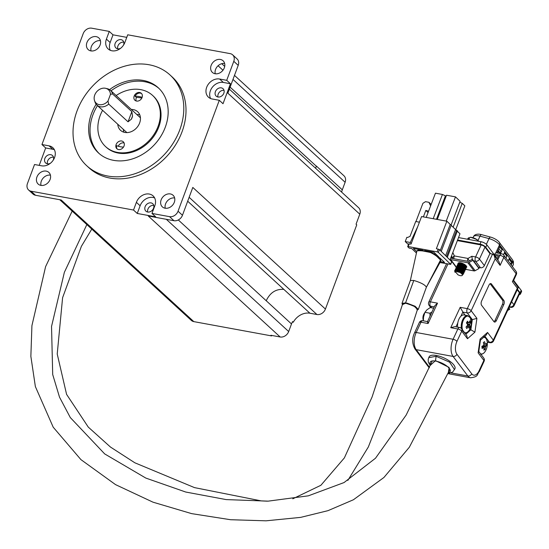 <?xml version="1.0" encoding="UTF-8"?>
<svg xmlns="http://www.w3.org/2000/svg" width="549" height="549" viewBox="0 0 549 549"><rect width="100%" height="100%" fill="white"/><g stroke="black" fill="none" stroke-linecap="round" stroke-linejoin="round"><path stroke-width="0.82" d="M457.749 264.035L460.158 263.273L464.619 264.824L466.17 266.004L466.691 267.267A4.735 1.757 -155.1 0 0 466.698 267.253A4.735 1.757 -155.1 0 0 465.044 264.769A4.735 1.757 -155.1 0 0 460.556 262.813A4.735 1.757 -155.1 0 0 458.099 263.266A4.735 1.757 -155.1 0 0 458.038 263.63M459.588 265.627A4.735 1.757 -155.1 0 0 460.529 266.258M458.799 262.786A4.735 1.757 -155.1 0 0 459.108 263.259M460.206 264.295A4.735 1.757 -155.1 0 0 460.858 264.748M462.107 265.442A4.735 1.757 -155.1 0 0 462.649 265.689M464.406 266.279A4.735 1.757 -155.1 0 0 464.859 266.375A4.735 1.757 -155.1 0 0 465.14 266.423M451.82 256.877L451.203 256.76L452.506 258.49M450.214 259.341A1.578 1.208 -37 0 0 450.756 259.608L467.885 262.758A1.578 1.208 -37 0 0 468.997 262.539L472.867 260.363L472.373 259.252L468.503 261.427L451.374 258.277L450.969 257.371M465.408 269.326L474.041 270.911A1.578 1.208 -37 0 0 475.153 270.691L479.016 268.509L478.522 267.397L480.499 267.761L475.578 261.242L473.602 260.878M472.867 260.363L479.016 268.509M472.373 259.252L478.522 267.397M465.669 266.471A4.735 1.757 24.9 0 1 465.25 266.437A4.735 1.757 -155.1 0 0 466.334 266.457M507.64 310.466L509.774 309.265L508.93 307.687M508.799 307.968L509.774 309.265M408.854 243.955L411.077 244.044L421.57 216.56L446.865 221.206L436.38 248.69L439.42 249.569L451.607 261.626M439.969 262.546L450.722 264.378L438.342 252.403L437.141 251.867L408.154 246.535L407.77 246.782L409.135 248.093L411.771 248.58L416.444 253.055M425.434 251.367L424.535 250.502L433.888 252.217L438.802 256.932L437.093 256.616M416.739 251.703L413.335 248.443L422.956 250.207L423.855 251.071M437.91 257.406L439.625 257.721L444.539 262.429L440.449 261.681M440.291 250.406L450.207 224.417L446.865 221.206M457.001 230.93L457.399 230.882L456.583 230.34M457.283 231.198L459.973 233.778L450.056 259.766M450.207 224.417L451.292 225.021L441.252 251.325M451.168 225.337L456.253 230.209M455.766 229.599L464.838 205.834L462.244 203.343L453.131 227.217M451.154 224.816L460.124 201.311L455.485 196.865L446.234 221.089M437.279 219.449L446.522 195.218L455.485 196.865M433.195 218.694L442.439 194.47L435.453 193.186L426.209 217.411M446.069 196.412L445.438 195.815L436.476 219.298M445.651 255.546L455.567 229.557M417.659 226.806A0.631 0.508 -46.2 0 0 417.576 226.943L410.275 242.48L405.231 241.553L406.857 237.305L407.646 237.449L410.028 236.372L415.71 221.494L419.422 222.18M462.244 203.343L459.774 202.238M445.438 195.815L442.439 194.47M428.062 212.566L425.832 210.432L423.368 216.889M411.304 243.461L410.275 242.48M405.231 241.553L408.429 244.621M428.57 211.221L425.832 210.432M415.95 221.542L422.908 203.315L425.509 201.675L428.934 202.3L430.608 205.882M431.164 204.434L428.934 202.3M102.588 110.322A34.745 27.965 -47.5 0 0 100.117 115.702A34.745 27.965 -47.5 0 0 105.614 146.631A34.745 27.965 -47.5 0 0 158.085 126.352A34.745 27.965 -47.5 0 0 152.588 95.423A34.745 27.965 -47.5 0 0 116.148 95.54M105.614 146.631L106.307 147.269A34.745 27.965 -47.5 0 0 158.778 126.991A34.745 27.965 -47.5 0 0 153.274 96.054L152.588 95.423M131.321 109.457A12.634 10.17 132.5 0 1 137.641 111.715A12.634 10.17 132.5 0 1 139.638 122.962A12.634 10.17 132.5 0 1 120.56 130.339A12.634 10.17 132.5 0 1 117.767 124.239M139.803 114.906A12.634 10.17 -47.5 0 0 136.845 114.521M141.642 93.632A4.735 3.816 -47.5 0 0 135.068 96.199A27.793 22.372 132.5 0 1 142.129 97.345M136.179 100.975A4.735 3.816 -47.5 0 1 136.241 97.955A4.735 3.816 -47.5 0 1 136.447 97.468L135.068 96.199M134.169 96.054A4.735 3.816 132.5 0 1 141.319 93.289A4.735 3.816 132.5 0 1 142.074 97.509A4.735 3.816 132.5 0 1 134.917 100.268A4.735 3.816 132.5 0 1 134.169 96.054M116.134 144.545A4.735 3.816 132.5 0 1 123.285 141.779A4.735 3.816 132.5 0 1 124.04 146A4.735 3.816 132.5 0 1 116.882 148.765A4.735 3.816 132.5 0 1 116.134 144.545M124.095 142.98A4.735 3.816 -47.5 0 0 118.282 146.24M224.321 67.808A7.899 6.355 132.5 0 1 212.394 72.42A7.899 6.355 132.5 0 1 211.145 65.386A7.899 6.355 132.5 0 1 223.072 60.781A7.899 6.355 132.5 0 1 224.321 67.808M224.651 63.492A7.899 6.355 -47.5 0 0 215.565 69.442A7.899 6.355 -47.5 0 0 215.235 73.758M100.103 44.984A7.899 6.355 132.5 0 1 88.183 49.588A7.899 6.355 132.5 0 1 86.927 42.561A7.899 6.355 132.5 0 1 98.854 37.95A7.899 6.355 132.5 0 1 100.103 44.984M100.433 40.667A7.899 6.355 -47.5 0 0 91.354 46.61A7.899 6.355 -47.5 0 0 91.024 50.927M50.096 179.454A7.899 6.355 132.5 0 1 38.169 184.059A7.899 6.355 132.5 0 1 36.92 177.032A7.899 6.355 132.5 0 1 48.847 172.42A7.899 6.355 132.5 0 1 50.096 179.454M50.426 175.138A7.899 6.355 -47.5 0 0 41.34 181.088A7.899 6.355 -47.5 0 0 41.01 185.397M174.314 202.279A7.899 6.355 132.5 0 1 162.387 206.891A7.899 6.355 132.5 0 1 161.138 199.863A7.899 6.355 132.5 0 1 173.059 195.252A7.899 6.355 132.5 0 1 174.314 202.279M174.637 197.969A7.899 6.355 -47.5 0 0 165.558 203.912A7.899 6.355 -47.5 0 0 165.228 208.229M41.95 144.545L49.06 145.849A11.055 8.901 132.5 0 1 52.821 147.688A11.055 8.901 132.5 0 1 54.571 157.529A11.055 8.901 132.5 0 1 41.635 165.819L34.525 164.515L27.45 183.538A7.267 5.847 -47.5 0 0 28.603 190.002A7.267 5.847 -47.5 0 0 31.073 191.21L133.524 210.041L137.257 213.458L155.703 216.848L151.97 213.431L169.545 216.656A7.267 5.847 -47.5 0 0 178.041 211.214L219.291 100.295L223.024 103.72L230.45 83.75L226.716 80.326L233.792 61.31A7.267 5.847 -47.5 0 0 232.639 54.838A7.267 5.847 -47.5 0 0 230.168 53.63L127.718 34.8L124.856 42.499A11.055 8.901 132.5 0 1 108.16 48.95A11.055 8.901 132.5 0 1 106.41 39.109L109.272 31.41L91.697 28.184A7.267 5.847 -47.5 0 0 83.201 33.626L41.95 144.545L45.677 147.962L39.205 165.373M54.378 149.733A11.055 8.901 -47.5 0 0 52.793 149.273L45.677 147.962M170.046 75L172.256 77.025A61.591 49.575 132.5 0 1 182.007 131.863A61.591 49.575 132.5 0 1 88.986 167.816L86.776 165.784A61.591 49.575 132.5 0 1 77.025 110.953A61.591 49.575 132.5 0 1 170.046 75A61.591 49.575 132.5 0 1 179.791 129.839A61.591 49.575 132.5 0 1 86.776 165.784M50.275 163.355A5.051 4.069 132.5 0 1 45.663 162.978A5.051 4.069 132.5 0 1 44.86 158.483A5.051 4.069 132.5 0 1 52.491 155.532A5.051 4.069 132.5 0 1 53.294 160.034A5.051 4.069 132.5 0 1 53.267 160.095M53.493 157.22A5.051 4.069 -47.5 0 0 47.626 161.015A5.051 4.069 -47.5 0 0 47.427 163.828M120.56 48.326A5.051 4.069 132.5 0 1 115.942 47.948A5.051 4.069 132.5 0 1 115.146 43.446A5.051 4.069 132.5 0 1 122.777 40.502A5.051 4.069 132.5 0 1 123.58 44.997A5.051 4.069 132.5 0 1 123.552 45.066M123.772 42.184A5.051 4.069 -47.5 0 0 117.905 45.986A5.051 4.069 -47.5 0 0 117.712 48.799M223.841 93.2A5.051 4.069 132.5 0 1 216.21 96.15A5.051 4.069 132.5 0 1 215.407 91.649A5.051 4.069 132.5 0 1 223.038 88.705A5.051 4.069 132.5 0 1 223.841 93.2M224.04 90.386A5.051 4.069 -47.5 0 0 218.173 94.188A5.051 4.069 -47.5 0 0 217.974 97.001M153.555 208.236A5.051 4.069 132.5 0 1 145.924 211.18A5.051 4.069 132.5 0 1 145.121 206.685A5.051 4.069 132.5 0 1 152.759 203.734A5.051 4.069 132.5 0 1 153.555 208.236M153.754 205.422A5.051 4.069 -47.5 0 0 147.887 209.217A5.051 4.069 -47.5 0 0 147.688 212.031M109.56 89.631A44.222 35.596 132.5 0 1 158.304 87.806A44.222 35.596 132.5 0 1 165.304 127.176A44.222 35.596 132.5 0 1 98.518 152.986A44.222 35.596 132.5 0 1 91.518 113.616A44.222 35.596 132.5 0 1 96.137 104.269M97.468 105.621A44.222 35.596 -47.5 0 0 92.905 114.878A44.222 35.596 -47.5 0 0 99.225 153.603M107.975 101.064A9.079 7.309 132.5 0 1 99.252 104.646A9.079 7.309 132.5 0 1 94.503 100.549A9.079 7.309 132.5 0 1 96.768 91.669A9.079 7.309 132.5 0 1 105.353 88.245A9.079 7.309 132.5 0 1 105.717 88.327A9.079 7.309 132.5 0 1 110.466 94.373L107.975 101.064L108.709 104.084A10.026 8.07 132.5 0 1 100.316 106.774A10.026 8.07 132.5 0 1 96.905 105.106A10.026 8.07 132.5 0 1 95.073 102.244L94.503 100.549M105.717 88.327L107.453 88.746A10.026 8.07 132.5 0 1 110.466 90.324A10.026 8.07 132.5 0 1 112.497 93.893L131.835 111.625L132.542 115.997A10.026 8.07 132.5 0 1 132.083 117.623A10.026 8.07 132.5 0 1 131.355 119.202L128.047 121.816L108.709 104.084M292.343 322.05L293.283 322.229L292.59 321.59A15.159 12.202 -47.5 0 0 291.498 323.965L288.678 331.534A7.267 5.847 132.5 0 1 280.182 336.983L270.925 335.281L271.611 335.913L271.789 335.439M229.365 89.151L358.634 207.714A7.267 5.847 132.5 0 1 359.787 214.185L356.061 224.205L356.747 224.836L325.427 309.066L192.809 187.435L182.46 215.263L178.041 211.214M59.752 199.719L191.34 320.41A7.267 5.847 -47.5 0 0 193.811 321.618L271.611 335.913M193.811 321.618L61.193 199.987L35.493 195.266L31.073 191.21M169.545 216.656L173.964 220.712L148.257 215.99L280.182 336.983M293.283 322.229A15.159 12.202 132.5 0 1 309.931 313.225L316.924 314.515A7.267 5.847 -47.5 0 0 325.427 309.066M233.792 61.31L238.211 65.358L227.862 93.186L359.787 214.185M341.636 192.123A15.159 12.202 132.5 0 1 342.302 189.837L345.122 182.261A7.267 5.847 -47.5 0 0 343.969 175.797L234.485 75.378M126.764 37.359L112.998 34.834L109.272 31.41M112.497 93.893L110.466 94.373M158.984 88.451A44.222 35.596 -47.5 0 0 111.022 90.839M154.64 197.935A11.055 8.901 -47.5 0 0 140.119 205.765L137.257 213.458M230.45 83.75L223.34 82.439A11.055 8.901 -47.5 0 0 212.422 87.167A11.055 8.901 -47.5 0 0 210.596 98.525M112.998 34.834L110.136 42.527A11.055 8.901 -47.5 0 0 110.328 50.323M173.964 220.712A7.267 5.847 -47.5 0 0 182.46 215.263M28.603 190.002L33.022 194.058A7.267 5.847 -47.5 0 0 35.493 195.266M238.211 65.358A7.267 5.847 -47.5 0 0 237.065 58.894L232.639 54.838M133.524 210.041L136.385 202.341A11.055 8.901 132.5 0 1 153.082 195.89A11.055 8.901 132.5 0 1 154.832 205.731L151.97 213.431M219.291 100.295L212.182 98.992A11.055 8.901 132.5 0 1 208.421 97.152A11.055 8.901 132.5 0 1 207.783 85.04A11.055 8.901 132.5 0 1 219.607 79.022L226.716 80.326M136.447 97.468A27.793 22.372 132.5 0 1 141.807 98.106M123.477 147.105A27.793 22.372 132.5 0 1 116.663 145.677A4.735 3.816 -47.5 0 0 117.253 149.053M123.292 129.303A12.634 10.17 -47.5 0 0 123.923 132.22M455.032 272.338L454.62 270.774L456.994 270.094L461.455 271.645L463.576 273.896L462.786 274.493M455.011 272.029L454.702 270.609L457.077 269.93L461.537 271.481L463.088 272.661L463.61 273.924L462.711 274.342M455.203 270.129L455.238 269.442L457.612 268.763L462.073 270.314L464.193 272.565L463.473 273.155M463.006 273.182L460.961 272.764M458.484 271.583L457.66 271.021M455.286 269.36L457.688 268.598L462.155 270.149L463.699 271.33L464.145 272.757M461.771 272.819L460.398 272.359M459.444 271.913L458.092 271.11M455.814 268.797L455.855 268.111L458.23 267.432L462.69 268.983L464.811 271.233L464.09 271.824M462.67 271.734L461.27 271.323M459.101 270.252L458.278 269.689M455.896 268.029L458.305 267.267L462.766 268.818L464.317 269.998L464.797 271.343M462.388 271.487L461.009 271.028M460.055 270.582L458.703 269.779M456.432 267.466L456.473 266.78L458.847 266.1L463.308 267.651L465.428 269.902L464.708 270.492M463.287 270.403L462.436 270.183M460.275 269.25L458.895 268.358M456.514 266.697L458.923 265.936L463.383 267.487L464.934 268.667L465.408 270.012M462.999 270.156L461.627 269.696M460.673 269.25L459.321 268.447M457.049 266.135L457.091 265.448L459.465 264.769L463.926 266.32L466.046 268.578L465.326 269.161M463.905 269.072L463.054 268.852M460.337 267.589L459.506 267.027M457.132 265.366L459.54 264.604L464.001 266.155L465.552 267.336L466.026 268.681M463.617 268.825L459.623 266.889M457.667 264.803L457.708 264.117L460.083 263.438L464.543 264.989L466.657 267.246L465.943 267.83M464.516 267.74L463.116 267.329M460.954 266.258L460.124 265.695M464.234 267.493L461.908 266.588M458.285 263.472L458.25 263.06M459.129 264.57L458.703 264.035M458.394 263.424L458.319 262.998M461.736 275.646L462.299 275.488L462.299 273.814L460.81 272.675L455.643 271.33A4.104 1.523 24.9 0 1 460.604 272.901A4.104 1.523 24.9 0 1 461.736 275.646A4.104 1.523 24.9 0 1 459.801 275.55L457.976 274.823L455.203 271.549L457.166 270.959L460.844 272.187L462.567 274.129M464.468 332.502A8.448 4.474 100.4 0 0 469.381 329.949A8.448 4.474 100.4 0 0 470.788 326.607A8.448 4.474 100.4 0 0 471.289 323.876L470.466 318.022L467.693 315.634L464.015 314.954A8.846 4.687 100.4 0 0 460.899 316.224A8.846 4.687 100.4 0 0 457.791 322.936A8.846 4.687 100.4 0 0 457.612 327.142M462.608 330.038A8.448 4.474 100.4 0 1 464.015 318.942A8.448 4.474 100.4 0 1 470.507 318.166A8.448 4.474 100.4 0 1 471.289 323.876A15.791 15.791 0 0 1 470.788 326.607A8.448 4.474 100.4 0 0 466.581 316.382A8.448 4.474 100.4 0 0 462.725 330.347A8.448 4.474 100.4 0 0 470.788 326.607C469.368 331.068 467.268 333.216 464.502 333.03M466.561 326.442L468.187 326.881A15.749 10.85 -26 0 1 466.76 328.556A15.489 3.198 -127.6 0 0 466.019 327.032A15.749 10.85 154 0 0 467.446 325.358A2.134 1.132 100.4 0 1 467.528 324.5A15.749 7.796 31.2 0 0 466.41 322.908A15.489 5.888 -45.2 0 0 466.966 322.03A15.489 5.888 -45.2 0 0 467.46 321.172A15.749 7.796 -148.8 0 1 468.578 322.764A2.134 1.132 100.4 0 1 468.956 322.695A2.134 1.132 100.4 0 1 469.052 322.709L468.867 322.688M466.65 326.339L468.661 326.827A15.749 7.796 31.2 0 1 469.031 328.281A15.489 13.21 -170.3 0 0 469.594 327.437A15.489 13.21 -170.3 0 0 470.081 326.545A15.749 7.796 -148.8 0 0 469.718 325.09A2.134 1.132 100.4 0 0 469.793 324.233A15.749 10.85 -26 0 0 470.479 322.421A15.489 10.52 2.4 0 0 469.738 320.897A15.749 10.85 154 0 1 469.052 322.709M480.457 353.693A8.448 4.474 100.4 0 0 483.244 353.46A8.448 4.474 100.4 0 0 486.785 347.798L486.785 347.798A8.448 4.474 100.4 0 0 487.286 345.067A8.448 4.474 100.4 0 0 487.32 342.727A8.448 4.474 100.4 0 0 483.676 337.292M482.502 346.014L485.666 346.46A2.134 1.132 100.4 0 1 485.371 347.236A15.749 12.016 -122.1 0 1 485.151 349.342A15.489 8.805 -157.6 0 1 484.547 349.768A15.489 8.805 -157.6 0 1 483.868 350.145A15.749 12.016 57.9 0 0 484.094 348.045A2.134 1.132 100.4 0 1 483.717 347.682A15.749 5.84 -4 0 1 482.056 348.423A15.489 6.911 -105.5 0 0 481.905 346.254A15.749 5.84 176 0 0 483.559 345.52A2.134 1.132 100.4 0 1 483.861 344.738A15.749 12.016 57.9 0 0 483.333 342.501A15.489 1.482 -25.6 0 0 484.005 342.082A15.489 1.482 -25.6 0 0 484.609 341.698A15.749 12.016 -122.1 0 1 485.138 343.935A2.134 1.132 100.4 0 1 485.515 344.292L483.724 344.038M485.666 346.46A15.749 5.84 -4 0 0 486.579 345.582A15.489 14.233 17.4 0 0 486.421 343.42A15.749 5.84 176 0 1 485.515 344.292M448.162 373.498L452.692 372.057L454.922 368.804A14.212 5.27 -155.1 0 0 449.967 361.359A14.212 5.27 -155.1 0 0 436.489 355.491A14.212 5.27 -155.1 0 0 429.126 356.857L428.755 357.653L436.119 356.294L449.597 362.155L454.531 369.642M448.56 372.599A11.055 4.097 -155.1 0 0 450.207 371.467A11.055 4.097 -155.1 0 0 446.351 365.682A11.055 4.097 -155.1 0 0 435.872 361.118A11.055 4.097 -155.1 0 0 430.142 362.175A11.055 4.097 -155.1 0 0 430.642 364.687M468.002 239.33A6.32 5.415 -106.7 0 1 468.222 238.836A6.313 2.34 -155.1 0 1 469.155 238.705A6.114 5.243 -106.7 0 1 470.088 237.367A6.018 2.23 24.9 0 1 476.793 239.721A6.018 2.23 24.9 0 1 478.632 241.286M470.747 237.326L470.088 237.367L470.747 237.326A5.415 2.011 24.9 0 1 476.662 239.439M468.222 238.836A6.313 2.34 -155.1 0 0 467.597 239.172A6.114 5.243 -106.7 0 1 468.53 237.841L468.523 237.841A6.018 2.23 24.9 0 1 468.53 237.841L469.546 238.033M511.675 301.765L513.898 304.709L519.443 292.734L517.22 289.783M519.443 292.734A3.157 1.173 24.9 0 1 519.677 293.571L514.125 305.553A3.157 1.173 -155.1 0 0 513.898 304.709A3.157 2.409 143 0 1 510.028 306.884L509.575 306.287M513.644 280.361L521.2 290.373L520.095 292.768A4.735 1.757 24.9 0 1 520.438 294.031A4.735 1.757 24.9 0 1 519.203 294.587M520.095 292.768L517.46 289.275M521.2 290.373A4.735 1.757 24.9 0 1 521.55 291.636L520.438 294.031M458.518 237.587L481.089 241.732A4.735 1.757 24.9 0 1 486.888 244.909L497.25 258.627M457.365 240.606L481.13 244.971A3.157 1.173 24.9 0 1 484.993 247.084L489.914 253.611L490.641 253.741L485.783 247.304L486.888 244.909M481.089 241.732L479.984 244.133A4.735 1.757 24.9 0 1 485.783 247.304M479.984 244.133L457.591 240.016M510.611 264.193L511.792 261.647L509.328 258.387L508.154 260.933M505.938 257.996L507.118 255.45L504.655 252.19L503.467 254.757M500.441 253.576L502.438 249.26L499.981 246L497.133 252.965M495.74 252.993L499.528 244.82A3.157 2.409 -37 0 0 499.412 242.432A3.157 2.409 -37 0 0 499.274 242.274A8.214 3.047 -155.1 0 0 498.691 241.594A8.214 3.047 -155.1 0 0 490.463 237.058L481.452 234.622A8.214 3.047 -155.1 0 0 478.913 234.176C476.045 234.066 474.226 234.931 473.458 236.77A9.793 3.63 -155.1 0 1 480.004 236.166L489.022 238.602L486.366 244.332M509.321 258.407L511.792 261.647M510.453 263.973A7.899 6.025 -37 0 0 511.448 262.326L511.764 261.64M504.648 252.211L507.118 255.45L506.775 256.129A7.899 6.025 -37 0 1 505.773 257.783M499.967 246.014L502.438 249.26M498.025 250.22L500.07 252.931L501.072 251.62A7.899 6.025 -37 0 0 502.095 249.939L502.41 249.253M500.07 252.931A0.947 0.721 -37 0 0 499.865 253.466M463.987 264.096L464.468 264.735M490.641 253.741L492.549 254.091L494.059 255.148L495.184 258.867L471.159 310.741L476.909 318.365L474.912 332.152L470.857 329.784L472.332 319.607L476.909 318.365M467.501 239.234A6.32 6.32 0 0 1 468.523 237.841L469.182 237.792M465.12 315.16L463.473 312.985A10.822 5.73 -79.6 0 0 463.383 312.992L463.486 312.978M484.993 247.084L479.449 259.066L484.369 265.586L489.914 253.611M484.369 265.586A3.157 2.409 143 0 1 480.499 267.761M461.373 263.04L461.695 263.472M452.733 252.753L452.513 253.322M451.559 255.834L452.541 258.497M452.959 252.794L454.359 255.937A3.157 2.011 156 0 0 452.602 258.504M427.513 321.611L434.863 305.649L437.512 303.158L428.083 323.519L420.966 322.215L416.211 332.488A12.634 6.691 100.4 0 0 416.197 349.658L429.496 367.281M427.911 322.002C427.259 321.22 427.314 321.728 428.083 323.519M424.645 312.964A4.735 2.512 100.4 0 0 423.354 320.314M433.683 308.202L430.244 307.57L426.93 309.821L424.905 312.306L423.54 317.137L423.368 320.849M431.912 312.017L429.929 313.225L424.905 312.306M429.929 313.225L430.045 316.052M485.371 347.236L481.905 346.275M485.151 349.342L484.067 348.567M482.386 347.38L481.988 347.092M483.676 343.804L485.138 343.935M483.717 347.682L482.001 347.284M486.579 345.582L483.326 345.637M463.425 312.916L460.179 307.323L467.288 308.627L492.549 254.091M496.378 320.589L503.776 304.613A3.157 1.674 100.4 0 0 503.776 300.324L491.472 284.018A3.157 1.674 100.4 0 0 490.813 283.579A3.157 1.674 100.4 0 0 489.008 285.055L481.61 301.024A3.157 1.674 100.4 0 0 481.61 305.313L493.915 321.618A3.157 1.674 100.4 0 0 494.574 322.064A3.157 1.674 100.4 0 0 496.378 320.589L495.061 320.341L502.459 304.372A3.157 1.674 100.4 0 0 502.459 300.083L490.154 283.778A3.157 1.674 100.4 0 0 490.106 283.716M494.409 254.873L494.67 254.317A3.157 1.674 -79.6 0 1 496.468 252.842L501.738 253.81A3.157 1.674 100.4 0 0 499.94 255.292L494.67 254.317M497.037 259.087L498.389 256.157L494.896 255.518M493.963 321.68A3.157 1.674 100.4 0 0 495.061 320.341M470.96 319.353L472.332 319.607L467.288 312.923L462.807 312.1L460.899 316.224M469.615 329.558L470.857 329.784L465.792 334.266M474.912 332.152L467.48 338.733L461.723 331.109A3.157 2.409 -37 0 0 461.613 328.721A3.157 3.157 0 0 0 459.657 327.513L454.915 326.641L450.743 327.684L460.179 307.323M467.48 338.733L466.78 335.576L461.613 328.721M494.059 255.148L498.979 261.667L500.105 265.387L495.184 258.867M448.087 373.663L470.5 377.781A12.634 6.691 -79.6 0 1 467.851 375.996L453.09 356.438A12.634 6.691 -79.6 0 1 453.097 339.268L457.859 328.995A3.157 1.173 -155.1 0 1 461.723 331.109L456.96 341.382A9.477 5.016 100.4 0 0 456.953 354.263L471.721 373.821A9.477 5.016 100.4 0 0 479.112 370.726L483.868 360.446L478.117 352.822L478.742 351.84L480.464 339.968L480.114 339.042L487.546 332.461L486.284 334.979L480.437 340.154M497.744 260.027L499.94 255.292A3.157 1.173 24.9 0 1 503.804 257.406A3.157 2.409 143 0 0 503.687 255.017L515.991 271.316A3.157 2.409 143 0 1 516.108 273.704A3.157 1.173 -155.1 0 1 516.335 274.548L513.342 281.013L512.409 281.692L516.108 273.704L503.804 257.406L500.105 265.387M513.432 280.813L518.263 287.539L517.33 288.211L512.409 281.692M453.865 258.737A3.157 1.674 100.4 0 1 454.359 255.937L467.988 258.442A3.157 0.357 60.6 0 0 469.326 260.967M467.494 261.242A3.157 1.674 100.4 0 1 467.988 258.442L471.852 256.266L472.264 259.313M466.65 322.531L468.578 322.764M468.187 326.881A2.134 1.132 100.4 0 0 468.661 326.827M470.081 326.545L467.446 325.276M469.718 325.09L467.515 324.555M467.178 323.965L469.793 324.233M470.479 322.421L466.643 323.21M455.643 271.33L455.059 271.865M456.082 269.909L457.784 269.628L461.462 270.856L463.191 272.778M463.061 272.963L461.462 273.031M458.23 271.556L457.509 271M456.699 268.578L458.401 268.296L462.073 269.525L463.809 271.446M462.732 271.796L462.073 271.7M460.886 271.323L459.918 270.877M458.744 270.156L458.12 269.669M457.317 267.246L459.019 266.965L462.69 268.193L464.427 270.115M463.349 270.465L462.69 270.369M459.664 269.031L458.738 268.337M457.804 267.233L457.749 266.093M457.935 265.915L459.637 265.634L463.308 266.862L465.044 268.784M463.967 269.14L463.308 269.037M459.98 267.493L459.355 267.006M458.552 264.584L460.254 264.302L463.926 265.531L465.662 267.452M464.584 267.809L463.926 267.706M462.732 267.329L461.771 266.883M460.59 266.162L459.973 265.675M459.039 264.57L458.847 263.74M459.17 263.252L461.682 263.101M465.202 266.478L464.543 266.375M461.208 264.831L460.59 264.344M459.657 263.239L459.479 262.793M456.727 271.268L460.686 272.524L462.134 273.649M457.139 269.936L461.304 271.192L462.814 272.4M463.054 272.874L461.963 273.464M457.351 271.33L456.946 270.938M457.756 268.605L461.922 269.861L463.431 271.069M463.02 272.132L462.581 272.132M462.107 272.071L458.429 270.369M458.086 270.101L457.564 269.607M456.898 267.891L457.523 267.397M458.374 267.274L462.539 268.53L464.049 269.737M463.631 270.801L463.198 270.801M458.587 268.667L458.182 268.276M457.509 267.233L458.141 266.066M458.991 265.942L463.157 267.198L464.667 268.406M464.248 269.47L463.816 269.47M459.204 267.336L458.799 266.944M459.609 264.611L463.775 265.867L465.284 267.075M464.866 268.138L464.427 268.138M459.815 266.004L459.417 265.613M458.744 264.57L459.376 263.403M460.227 263.28L464.385 264.536L465.895 265.743M465.483 266.807L465.044 266.807M460.433 264.673L460.028 264.282M459.355 263.239L459.321 262.71M417.24 310.103L416.018 307.117L407.283 303.487L405.622 303.165L402.41 304.633M347.86 480.396L368.331 446.989L395.074 379.03L417.48 309.382L413.919 305.978L405.944 303.295L402.664 303.878L372.03 397.133L344.367 457.914L320.897 485.275L292.789 498.808M417.254 250.715C420.253 250.303 424.761 250.872 430.773 252.43C435.343 254.784 438.555 257.255 440.401 259.855L440.778 260.569M440.84 260.617L440.483 260.109C438.644 257.46 435.357 254.956 430.615 252.581C424.487 250.968 419.937 250.406 416.979 250.9M440.874 260.871L440.408 259.828L434.369 254.091L431.686 252.725L419.168 250.234L416.959 250.687L410.35 280.525L401.992 303.398L405.56 302.883L407.255 303.22L415.133 306.26L418.304 309.396L417.226 310.137M418.304 309.396L426.374 287.23C425.242 284.904 421.049 282.653 413.802 280.457L410.35 280.525M450.756 259.608L456.397 267.082M467.885 262.758L474.041 270.911M468.997 262.539L475.153 270.691M438.219 249.033L437.141 251.867M408.154 246.535L409.238 243.701M438.342 252.403L439.42 249.569M450.626 264.186L451.71 261.351M52.793 149.273L49.06 145.849M288.678 331.534L166.313 219.305M291.498 323.965L178.308 219.957M165.565 208.27L165.153 207.893M266.272 300.632C270.101 292.603 275.955 288.856 283.826 289.385L309.931 313.225M189.137 197.311L316.924 314.515M283.826 289.385L187.689 201.208M315.668 168.31L316.334 166.018L342.302 189.837M218.083 65.75L222.969 70.238M232.982 79.42L345.122 182.261M316.279 166.162L230.113 87.133M215.579 73.799L215.167 73.422M128.047 121.816L131.835 111.625M131.355 119.202L132.542 115.997M140.119 205.765L136.385 202.341M223.34 82.439L219.607 79.022M110.136 42.527L106.41 39.109M467.693 315.634A8.846 4.687 100.4 0 0 462.793 319.477A8.846 4.687 100.4 0 0 461.373 328.446M478.035 240.428L480.004 236.166A3.157 1.228 -74.9 0 1 481.452 234.622M512.423 266.594L513.288 264.728A9.793 3.63 -155.1 0 0 512.574 262.113L499.528 244.82A9.793 3.63 -155.1 0 0 489.022 238.602A3.157 1.228 -74.9 0 1 490.463 237.058M498.691 241.594L512.457 259.725A3.157 2.409 -37 0 1 512.574 262.113L511.229 265.009M513.288 264.728L513.473 261.647L512.457 259.725A3.157 2.409 -37 0 0 512.327 259.56M509.005 259.087L511.448 262.326M504.332 252.897L506.775 256.129M499.652 246.7L502.095 249.939M498.067 253.137L497.202 251.991M459.87 263.246L460.604 262.95M461.867 265.16L461.373 264.501M498.78 248.58L501.072 251.62M499.748 253.446L497.751 250.804M456.96 341.382A3.157 1.173 -155.1 0 0 453.097 339.268L416.211 332.488A3.157 1.173 24.9 0 0 414.57 332.79C411.976 338.211 412.093 343.578 414.907 348.896A3.157 2.409 -37 0 0 416.197 349.658L453.09 356.438A3.157 2.409 143 0 0 456.953 354.263M459.657 327.513A3.157 1.674 100.4 0 0 457.859 328.995L450.743 327.684M447.929 264.007L430.402 301.847L437.512 303.158M471.721 373.821A3.157 2.409 143 0 1 467.851 375.996L451.223 372.943M428.742 357.694L428.193 359.43L428.309 362.175L430.292 365.476M448.272 373.251L449.109 367.439L435.501 360.624L430.389 365.27M471.852 256.266L475.578 256.953L481.13 244.971M434.3 306.857L430.395 306.143L431.672 307.831M436.119 356.294L435.501 360.624M419.333 322.517A3.157 1.173 24.9 0 1 420.966 322.215A3.157 1.674 100.4 0 1 422.771 320.733A3.157 3.157 0 0 0 419.333 322.517L414.57 332.79M429.105 305.381A3.157 2.409 -37 0 0 430.395 306.143A3.157 1.674 100.4 0 1 430.402 301.847A3.157 1.173 -155.1 0 0 428.762 302.149A3.157 3.157 0 0 0 429.105 305.381L430.841 307.68M457.791 322.936L455.979 326.84M478.117 352.822L480.114 339.042M487.546 332.461L493.304 340.085L517.33 288.211M490.154 283.778L491.472 284.018M502.459 300.083L503.776 300.324M502.459 304.372L503.776 304.613M509.355 306.761L510.028 306.884A3.157 1.674 -79.6 0 0 510.687 307.33A3.157 3.157 0 0 0 514.125 305.553M487.231 341.855L489.434 342.26L484.877 336.228M467.288 312.923A3.157 2.409 -37 0 0 471.159 310.741A3.157 1.173 24.9 0 0 467.288 308.627A3.157 1.674 100.4 0 0 467.288 312.923M479.112 370.726A3.157 1.173 24.9 0 1 479.339 371.57C476.546 374.493 479.126 376.717 470.5 377.781M478.797 351.49L483.758 358.065A3.157 2.409 143 0 1 483.868 360.446A3.157 1.173 24.9 0 1 484.101 361.29L479.339 371.57M493.304 340.085A3.157 2.409 143 0 1 489.434 342.26A3.157 1.674 -79.6 0 0 490.092 342.706A3.157 3.157 0 0 0 493.53 340.929A3.157 1.173 -155.1 0 0 493.304 340.085M479.449 259.066A3.157 1.173 -155.1 0 0 475.578 256.953A3.157 1.674 -79.6 0 0 475.578 261.242A3.157 2.409 -37 0 0 479.449 259.066M440.483 260.109L426.381 287.223L440.84 260.981M410.755 278.844L410.357 280.505M405.56 302.883L413.802 280.457M450.214 259.354L451.738 261.379M451.786 261.448L456.267 267.384M407.681 246.59L408.758 243.756M450.722 264.378L451.806 261.544M447.36 257.186L457.399 230.882M446.611 256.465L456.651 230.161M86.845 224.575L64.363 272.318L51.537 326.463L52.697 374.514L59.525 397.188L70.306 417.569L104.701 453.927L145.828 478.076L185.727 492.034L226.174 499.59L268.193 501.141L308.339 495.829L344.051 482.557L375.495 458.23L406.185 415.03L432.283 360.947M72.18 211.118L45.608 266.615L31.924 325.639L30.861 356.335L35.369 386.578L53.205 427.197L80.923 459.623L115.551 484.63L153.013 502.184L191.663 513.631L230.566 519.725L266.073 520.816L300.66 517.378L327.979 510.659L353.412 499.762L383.923 477.479L409.334 447.236L449.96 369.395M110.466 90.324L140.441 117.815M221.734 63.691L224.706 66.415M96.905 105.106L126.881 132.597M480.492 354.222C483.264 354.407 485.364 352.259 486.785 347.798A15.791 15.791 0 0 0 487.286 345.067L487.32 342.713C486.997 339.316 485.783 337.347 483.69 336.825M478.838 241.32L476.765 239.446L470.431 237.223M473.039 237.676L473.458 236.77M462.519 265.414L462.732 264.947M414.907 348.896L429.236 367.878M422.771 320.733L427.479 321.597M446.55 263.753L428.762 302.149M510.687 307.33L509.218 307.063M503.687 255.017A3.157 3.157 0 0 0 501.738 253.81M516.335 274.548A3.157 3.157 0 0 0 515.991 271.316M484.101 361.29A3.157 3.157 0 0 0 483.758 358.065M518.263 287.539L493.53 340.929M490.092 342.706L487.272 342.192M465.916 266.519L465.257 266.478M465.298 267.85L464.639 267.809M464.687 269.182L464.022 269.14M464.07 270.513L463.404 270.472M463.452 271.844L462.786 271.803M462.834 273.176L462.176 273.134M457.447 269.943L456.789 269.902M462.629 272.18L463.088 272.661M458.065 268.612L457.406 268.571M463.239 270.849L463.699 271.33M458.683 267.281L458.024 267.239M463.857 269.518L464.317 269.998M459.293 265.949L458.635 265.908M464.475 268.187L464.934 268.667M459.911 264.618L459.252 264.577M465.092 266.855L465.552 267.336M465.71 265.524L466.17 266.004M418.18 249.335L418.084 250.138M434.952 253.24L434.499 254.187M91.779 229.098L81.382 246.329L62.593 297.73L57.22 353.995L66.58 394.367L88.265 427.088L110.466 447.051L134.841 462.793L194.511 487.622L261.399 500.914L267.301 501.175M401.992 303.398L402.396 304.674M440.408 259.828C436.476 256.452 435.384 253.892 431.555 252.677M429.51 251.415L429.297 252.094M440.826 258.874L440.291 259.718"/></g></svg>
